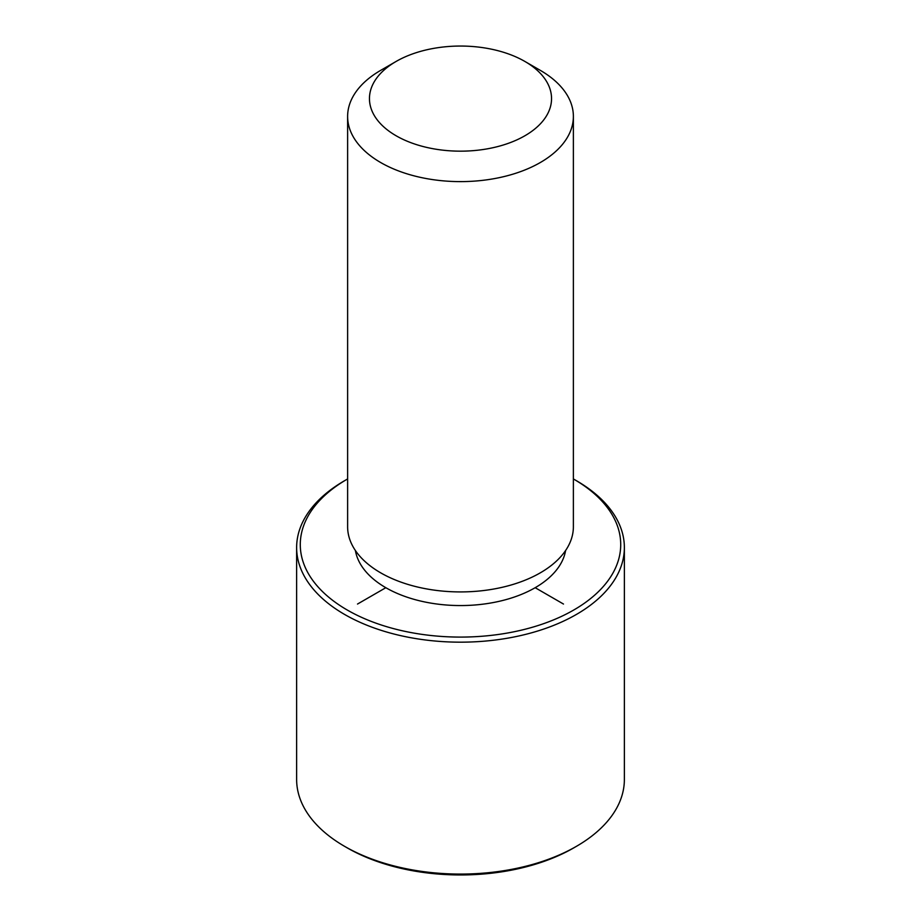 <?xml version="1.0" encoding="UTF-8"?>
<svg xmlns="http://www.w3.org/2000/svg" width="921" height="921" viewBox="0 0 921 921"><rect width="100%" height="100%" fill="white"/><g stroke="black" fill="none" stroke-linecap="round" stroke-linejoin="round"><path stroke-width="1.38" d="M565.598 550.539A105.604 60.97 180 0 1 470.401 605.293A105.604 60.97 180 0 1 359.167 561.752A105.604 60.97 180 0 1 355.402 550.539M524.878 61.442L540.316 70.364A112.88 65.172 180 0 1 568.821 98.098A112.88 65.172 180 0 1 573.38 116.449L573.38 526.754A112.88 65.172 180 0 1 476.548 591.259A112.88 65.172 180 0 1 352.179 545.094A112.88 65.172 180 0 1 347.62 526.754L347.62 116.449A112.88 65.172 180 0 1 380.684 70.364L396.122 61.442A91.041 52.555 180 0 1 524.878 61.442A91.041 52.555 180 0 1 547.857 83.811A91.041 52.555 180 0 1 486.127 149.041A91.041 52.555 180 0 1 373.143 113.41A91.041 52.555 180 0 1 396.122 61.442M573.38 116.449A112.88 65.172 180 0 1 476.548 180.953A112.88 65.172 180 0 1 352.179 134.8A112.88 65.172 180 0 1 347.62 116.449M573.38 478.943A160.219 92.503 180 0 1 573.795 479.185A160.219 92.503 180 0 1 614.238 518.546A160.219 92.503 180 0 1 505.606 633.349A160.219 92.503 180 0 1 306.762 570.629A160.219 92.503 180 0 1 347.205 479.185A160.219 92.503 180 0 1 347.62 478.943M573.795 479.185L576.373 480.67A163.869 94.61 180 0 1 617.738 520.929A163.869 94.61 180 0 1 624.369 547.558A163.869 94.61 180 0 1 483.801 641.212A163.869 94.61 180 0 1 303.262 574.197A163.869 94.61 180 0 1 296.631 547.558A163.869 94.61 180 0 1 344.627 480.67L347.205 479.185M624.369 547.558L624.369 779.477A163.869 94.61 180 0 1 576.373 846.364L573.795 847.861A160.219 92.503 180 0 1 347.205 847.861L344.627 846.364A163.869 94.61 180 0 1 303.262 806.105A163.869 94.61 180 0 1 296.631 779.477L296.631 547.558M576.373 846.364A163.869 94.61 180 0 1 344.627 846.364M385.83 587.702L357.509 604.049M535.17 587.702L563.491 604.049"/></g></svg>
